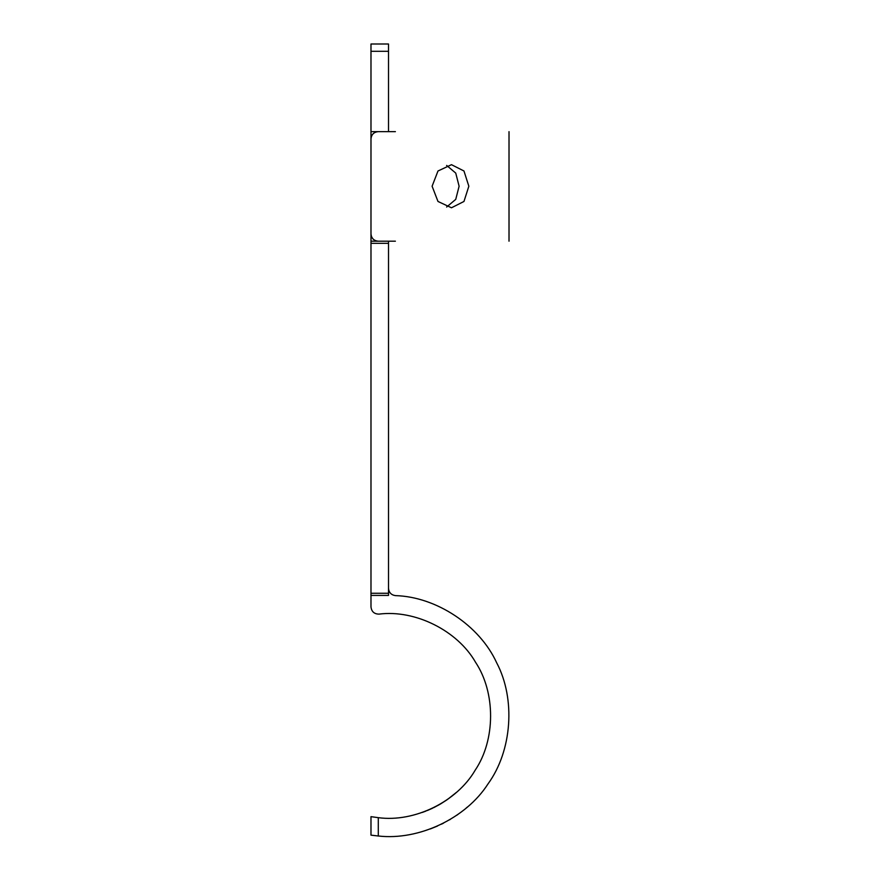 <?xml version="1.0" encoding="UTF-8"?>
<svg xmlns="http://www.w3.org/2000/svg" width="880" height="880" viewBox="0 0 880 880"><rect width="100%" height="100%" fill="white"/><g stroke="black" fill="none" stroke-linecap="round" stroke-linejoin="round"><path stroke-width="1.32" d="M446.633 207.031L455.741 199.375L459.107 186.23L455.741 173.085L446.633 165.429M468.842 186.23L463.969 170.995L451.484 164.681L437.987 170.995L432.102 186.23L437.987 201.465L451.484 207.779L463.969 201.465L468.842 186.23M395.395 131.648L378.29 131.648C373.857 132.066 371.426 134.508 370.986 138.941L370.986 233.893C371.426 238.337 373.857 240.768 378.29 241.197L395.395 241.197M370.986 241.197L388.509 241.197L388.509 243.331L370.986 243.331L370.986 131.648L388.509 131.648L388.509 51.304L370.986 51.304L370.986 131.648M370.986 51.304L370.986 44L388.509 44L388.509 51.304M388.509 243.331L388.509 595.419L370.986 595.419L370.986 606.848C371.525 611.611 374.187 614.031 378.972 614.119C415.107 609.466 457.512 630.597 475.541 662.266C495.737 692.593 495.583 739.97 475.189 770.176C456.94 801.713 414.392 822.569 378.29 817.663L370.986 816.662L378.29 817.663L378.29 836L370.986 835.153L370.986 816.662M370.986 595.419L370.986 593.274L388.509 593.274M370.986 243.331L370.986 593.274M373.109 239.041L371.811 237.27M388.509 588.324C388.916 592.537 391.215 594.968 395.395 595.617C436.304 596.728 479.688 625.493 496.639 662.728C515.801 698.896 512.105 750.816 488.015 783.904C465.96 818.367 418.935 840.697 378.29 836M436.557 826.441L437.492 826.034M442.739 823.548L443.509 823.152M449.581 819.819L450.274 819.401M467.456 806.982L465.982 808.236M463.716 810.095L461.527 811.789M458.095 814.308L456.687 815.298M443.443 823.185L441.408 824.197M437.404 826.067L430.364 828.927M422.708 812.284L425.271 811.338M427.834 810.304L432.564 808.203M433.939 807.532L440.033 804.254M440.726 803.836L446.578 800.085M448.844 798.479L456.313 792.462M456.016 792.726L447.634 799.348M447.117 799.711L440.616 803.902M440.143 804.188L433.543 807.73M432.465 808.247L427.262 810.546M425.953 811.074L422.213 812.46M509.014 241.197L509.014 131.648"/></g></svg>

